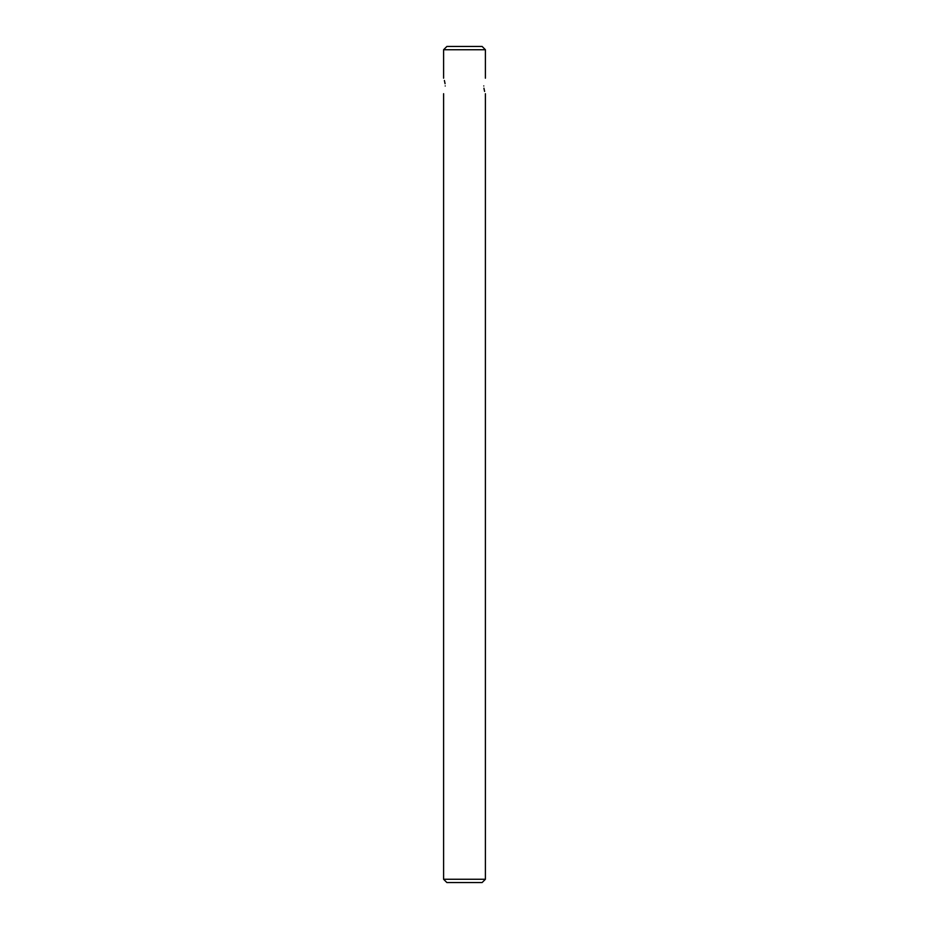 <?xml version="1.0" encoding="UTF-8"?>
<svg xmlns="http://www.w3.org/2000/svg" width="929" height="929" viewBox="0 0 929 929"><rect width="100%" height="100%" fill="white"/><g stroke="black" fill="none" stroke-linecap="round" stroke-linejoin="round"><path stroke-width="1.39" d="M483.928 88.185L484.601 91.425M483.777 85.956C485.553 95.954 485.553 95.954 483.777 85.956C485.553 75.946 485.553 75.946 483.777 85.956M445.072 83.715L444.399 80.475M445.223 85.956C443.447 75.946 443.447 75.946 445.223 85.956C443.447 95.954 443.447 95.954 445.223 85.956M482.116 882.55L446.884 882.55L443.597 879.264L485.402 879.264L482.116 882.55M443.597 49.736L485.402 49.736L482.116 46.45L446.884 46.45L443.597 49.736L443.597 78.199M485.402 49.736L485.402 78.199M485.402 93.713L485.402 879.264M443.597 93.713L443.597 879.264"/></g></svg>
